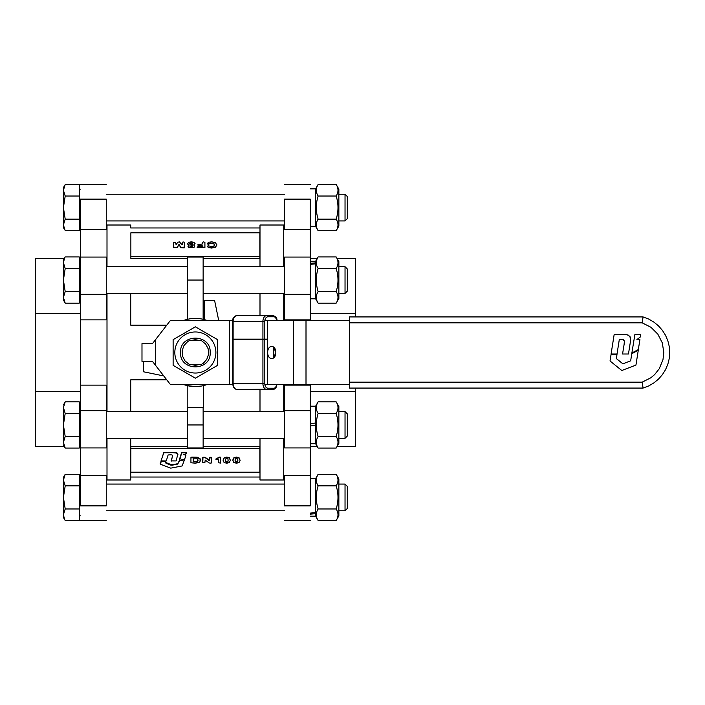 <?xml version="1.0" encoding="UTF-8"?>
<svg xmlns="http://www.w3.org/2000/svg" width="705" height="705" viewBox="0 0 705 705"><rect width="100%" height="100%" fill="white"/><g stroke="black" fill="none" stroke-linecap="round" stroke-linejoin="round"><path stroke-width="1.06" d="M310.253 423.916L315.435 423L315.435 406.203L310.253 406.203M310.253 443.709L315.435 443.709L315.435 425.08L310.253 425.996M263.864 339.29L233.117 339.29L233.117 383.635L264.807 383.635L264.807 339.29L263.864 339.29M262.921 339.29L262.921 383.635A5.931 4.159 90 0 0 267.08 389.565L273.469 389.169M273.469 315.831L237.294 315.435C233.672 316.774 232.156 318.748 232.729 321.365L232.729 339.14M267.75 315.831L267.08 315.435A5.931 4.159 90 0 0 262.921 321.365L262.921 339.14L267.512 339.14L267.512 321.365M262.921 339.14L233.126 339.14L233.126 321.365A5.931 4.159 -90 0 1 237.294 315.435M267.75 389.169L237.294 389.565A5.931 4.159 -90 0 1 233.126 383.635M267.512 383.635L267.512 339.29L264.807 339.29M273.751 347.292L273.751 357.708M229.574 320.625L170.284 320.625L152.492 343.608L141.987 343.608L141.987 361.392L152.492 361.392L170.284 384.375L229.574 384.375L229.574 320.625L232.765 320.625M271.733 346.569C277.188 346.199 277.188 358.801 271.733 358.431C266.287 358.801 266.287 346.199 271.733 346.569M264.851 320.625L349.539 320.625M349.539 384.375L264.851 384.375M232.765 384.375L229.574 384.375M274.853 348.499C273.39 351.169 273.39 353.831 274.853 356.501M617.025 354.007L611.085 354.007L614.161 334.496L623.273 334.496C629.16 334.179 631.486 336.902 630.252 342.674L628.463 354.007L622.559 354.007L624.092 344.498C625.194 341.379 624.348 339.722 621.563 339.546L619.307 339.546L617.025 354.007M624.092 344.498L624.401 340.92M623.335 339.66L621.563 339.546M626.868 334.734L627.565 334.884M628.243 335.113L630.129 336.805M630.393 337.625L630.534 338.585M611.059 354.509L610.037 360.978L621.801 370.504L635.936 365.084L638.281 350.27L631.75 353.725L630.675 360.819L622.859 363.824L616.355 358.554L616.998 354.509L611.059 354.509M640.757 334.496L634.888 334.496L631.874 352.993L638.316 349.583L639.928 339.572L636.897 339.572L640.343 336.972L640.757 334.496M349.539 322.855L349.539 388.076L643.066 388.076L648.626 385.961L653.782 382.974L658.391 379.202L662.339 374.734L665.52 369.702L667.846 364.221L669.274 358.44L669.75 352.5L669.274 346.56L667.846 340.779L665.52 335.298L662.339 330.266L658.391 325.798L653.782 322.026L648.626 319.039L643.066 316.924L349.539 316.924L349.539 322.855L642.184 322.855L643.057 316.994M642.184 322.855L650.909 327.252L657.836 334.144L662.286 342.85L663.819 352.5L662.956 359.788L659.201 368.821L654.645 374.575L650.909 377.748L642.184 382.145L643.066 388.076L648.626 385.961L653.782 382.974L658.391 379.202L662.339 374.734L665.52 369.702L667.846 364.221L669.274 358.44L669.75 352.5M203.366 363.172L201.471 364.362L189.248 364.362L185.018 360.934L182.516 356.104L182.137 350.676L183.961 345.556L187.68 341.581L189.248 340.638L201.471 340.638L205.693 344.066L208.204 348.896L208.574 354.324L206.75 359.444L203.366 363.172M310.253 446.635L317.303 446.635M336.179 448.063C338.585 444.212 338.585 440.361 336.179 436.51C338.585 428.807 338.585 421.105 336.179 413.403C338.585 409.552 338.585 405.701 336.179 401.85L338.858 406.503L338.858 443.41L336.179 448.063L318.122 448.063L336.179 448.063L336.999 446.635L355.461 446.635L355.461 391.495L310.253 391.495M310.253 313.505L355.461 313.505L355.461 316.924M355.461 388.076L355.461 391.495M336.999 258.365L355.461 258.365L355.461 313.505M310.253 258.365L317.303 258.365M106.261 479.99L107.001 479.99L107.001 438.298L107.001 479.99L130.725 479.99L130.725 438.298L130.725 477.029L259.995 477.029L259.995 438.298L259.995 479.99L283.71 479.99L283.71 438.298L283.71 479.99L284.459 479.99M283.71 411.614L283.71 384.375L283.71 411.614M283.71 320.625L283.71 293.386L283.71 320.625M284.459 225.01L283.71 225.01L283.71 266.701L283.71 225.01L259.995 225.01L259.995 266.701L259.995 225.01M310.253 229.451L310.253 199.136C310.253 180.119 310.253 180.119 310.253 199.136L284.459 199.136C284.459 180.119 284.459 180.119 284.459 199.136L284.459 229.451L310.253 229.451L310.253 319.858L284.459 319.858L284.459 294.32L310.253 294.32M310.253 257.069L284.459 257.069L284.459 294.32M310.253 384.375L310.253 385.142L284.459 385.142L284.459 447.931L310.253 447.931L310.253 505.864C310.253 524.881 310.253 524.881 310.253 505.864L284.459 505.864C284.459 524.881 284.459 524.881 284.459 505.864L284.459 475.549L310.253 475.549M310.253 385.142L310.253 447.931M310.253 184.613L284.459 184.613M310.253 319.858L310.253 320.625M310.253 520.387L284.459 520.387M310.253 513.108L315.435 512.588L315.435 478.66L310.253 478.66M310.253 516.166L315.435 516.166L315.435 513.716L310.253 514.148M336.179 474.306L338.858 478.959L338.858 515.866L336.179 520.519C338.585 516.668 338.585 512.817 336.179 508.966C338.585 501.264 338.585 493.562 336.179 485.86C338.585 482.009 338.585 478.157 336.179 474.306L318.122 474.306C315.717 478.157 315.717 482.009 318.122 485.86C315.717 493.562 315.717 501.264 318.122 508.966C315.717 512.817 315.717 516.668 318.122 520.519L336.179 520.519M315.435 513.716L315.435 512.588M336.179 508.966L318.122 508.966M336.179 485.86L318.122 485.86M347.309 508.481L347.309 486.344L345.036 484.071L345.036 510.755L347.309 508.481M63.415 497.413L65.204 508.966L63.415 514.747L63.415 477.4L65.204 474.306L63.415 480.079L65.204 485.86L63.415 497.413M64.552 475.549L65.204 474.306L79.277 474.306L79.277 520.519L65.204 520.519L63.415 517.426L63.415 514.747L64.552 519.277M79.277 485.86L65.204 485.86M79.277 508.966L65.204 508.966M64.552 403.093L65.204 401.85L79.277 401.85L79.277 448.063L65.204 448.063L63.415 444.97M80.467 258.365L79.277 258.365M64.384 258.365L35.25 258.365L35.25 313.505L80.467 313.505M80.467 391.495L35.25 391.495L35.25 313.505M63.415 442.291C63.415 445.851 63.415 445.851 63.415 442.291L63.415 407.622L65.204 413.403L63.415 424.956L65.204 436.51L63.415 442.291L65.204 448.063L64.384 446.635L35.25 446.635L35.25 391.495M80.467 446.635L79.277 446.635M259.995 227.971L130.725 227.971L130.725 225.01L107.001 225.01L107.001 266.701L107.001 225.01L106.261 225.01M107.001 293.386L107.001 411.614L107.001 293.386M80.467 475.549L80.467 505.864C80.467 524.881 80.467 524.881 80.467 505.864L106.261 505.864C106.261 524.881 106.261 524.881 106.261 505.864L106.261 475.549L80.467 475.549L80.467 385.142L106.261 385.142L106.261 410.68L80.467 410.68M80.467 447.931L106.261 447.931L106.261 410.68M80.467 385.142L80.467 319.858L106.261 319.858L106.261 257.069L80.467 257.069L80.467 199.136C80.467 180.119 80.467 180.119 80.467 199.136L106.261 199.136C106.261 180.119 106.261 180.119 106.261 199.136L106.261 229.451L80.467 229.451M80.467 319.858L80.467 257.069M80.467 520.387L106.261 520.387M80.467 184.613L106.261 184.613M310.253 226.34L315.435 226.34L315.435 188.834L310.253 188.834M336.179 184.481L338.858 189.134L338.858 226.041L336.179 230.694C338.585 226.843 338.585 222.991 336.179 219.14C338.585 211.438 338.585 203.736 336.179 196.034C338.585 192.183 338.585 188.332 336.179 184.481L318.122 184.481C315.717 188.332 315.717 192.183 318.122 196.034C315.717 203.736 315.717 211.438 318.122 219.14C315.717 222.991 315.717 226.843 318.122 230.694L336.179 230.694M336.179 196.034L318.122 196.034M336.179 219.14L318.122 219.14M347.309 202.053L347.309 196.519L345.036 194.245L345.036 220.929L347.309 218.656L347.309 202.053M64.552 229.451L63.415 227.6L63.415 224.921L65.204 230.694L79.277 230.694L79.277 184.481L65.204 184.481L63.415 190.253L63.415 187.574L64.552 185.723M63.415 207.587L63.415 190.253L65.204 196.034L63.415 207.587L65.204 219.14L63.415 224.921L63.415 207.587M79.277 219.14L65.204 219.14M79.277 196.034L65.204 196.034M310.253 263.309L315.435 262.912L315.435 261.291L310.253 261.291M310.253 298.797L315.435 298.797L315.435 263.864L310.253 264.349M336.179 256.937L338.858 261.59L338.858 298.497L336.179 303.15C338.585 299.299 338.585 295.448 336.179 291.597C338.585 283.895 338.585 276.193 336.179 268.49C338.585 264.639 338.585 260.788 336.179 256.937L318.122 256.937C315.717 260.788 315.717 264.639 318.122 268.49C315.717 276.193 315.717 283.895 318.122 291.597C315.717 295.448 315.717 299.299 318.122 303.15L336.179 303.15M315.435 263.864L315.435 262.912M336.179 291.597L318.122 291.597M336.179 268.49L318.122 268.49M347.309 285.578L347.309 268.975L345.036 266.701L345.036 293.386L347.309 291.112L347.309 285.578M64.552 258.18L63.415 262.709L63.415 260.03L65.204 256.937L79.277 256.937L79.277 303.15L65.204 303.15L64.552 301.907M65.204 268.49L63.415 280.044L63.415 262.709L65.204 268.49L79.277 268.49M63.415 297.378L63.415 280.044L65.204 291.597L63.415 297.378L65.204 303.15L63.415 300.057L63.415 297.378M79.277 291.597L65.204 291.597M345.036 438.298L347.309 436.025L347.309 413.888L345.036 411.614L345.036 438.298L338.858 438.298M345.036 411.614L338.858 411.614M284.459 411.614L203.137 411.614M187.574 411.614L106.261 411.614M284.459 438.298L203.137 438.298M187.574 438.298L106.261 438.298M63.415 407.622C63.415 404.062 63.415 404.062 63.415 407.622L65.204 401.85L63.415 404.943M79.277 448.063L65.204 448.063L64.552 446.82M79.277 413.403L65.204 413.403M79.277 436.51L65.204 436.51M80.467 406.538L79.277 406.538M80.467 443.375L79.277 443.375M315.435 425.08L315.435 423M336.179 436.51L318.122 436.51C315.717 440.361 315.717 444.212 318.122 448.063L315.435 443.41M315.435 406.503L318.122 401.85C315.717 405.701 315.717 409.552 318.122 413.403C315.717 421.105 315.717 428.807 318.122 436.51M336.179 413.403L318.122 413.403M336.179 401.85L318.122 401.85M190.491 340.638L195.356 339.678L200.22 340.638M210.178 352.5C211.103 333.377 179.616 333.377 180.533 352.5C179.616 371.623 211.103 371.623 210.178 352.5M200.22 364.362L195.356 365.322L190.491 364.362M195.356 373.033A20.533 20.533 0 0 0 215.889 352.5A20.533 20.533 0 0 0 195.356 331.967A20.533 20.533 0 0 0 174.822 352.5A20.533 20.533 0 0 0 195.356 373.033M173.122 339.66L195.356 326.82L217.598 339.66L217.598 365.34L195.356 378.18L173.122 365.34L173.122 339.66M192.333 246.6L189.989 246.115L192.333 245.604L192.333 246.6M189.989 246.503L191.355 245.807L192.703 246.503M192.518 244.274L190.183 244.309L189.733 243.666L190.174 242.961L192.447 242.969L192.518 244.274M189.733 244.053L191.293 243.11L192.906 244.062M183.124 241.921L182.339 242.308L181.934 244.723L179.493 241.921L177.748 242.212L176.065 244.732L175.651 242.308L173.527 242.308L173.527 247.578L177.114 247.684L178.991 244.785L180.894 247.684L184.243 247.86L184.463 242.308L183.124 241.921M182.339 242.696L182.339 244.494M173.527 242.696L173.527 247.578M173.527 247.191L177.114 247.288L178.991 244.397L180.894 247.288L184.463 247.191M194.598 244.415L193.866 245.208L194.598 244.811M195.056 243.569L193.84 242.256L191.258 241.841L188.588 242.335L187.583 244.009L189.01 245.411M187.583 243.613L189.01 245.014L187.944 246.186L188.843 247.631L193.875 247.631L194.765 246.186L193.866 244.811M187.944 246.186L188.843 247.235L191.355 247.649L193.875 247.235L194.765 246.186M203.393 241.921L202.617 242.308L202.617 243.939L197.893 244.714L198.114 245.56L202.617 246.23L197.92 246.618L197.144 247.578L204.908 247.578L204.908 242.308L203.393 241.921M202.617 242.696L202.617 243.939M197.893 244.891L201.841 245.278L202.617 246.23M197.144 247.191L204.908 247.191M210.16 243.084L213.73 243.251L214.505 244.785L213.721 246.248L211.676 246.697L208.609 245.833L207.349 246.133L208.186 247.455L211.562 248.072L215.404 247.288L216.867 245.093L215.413 242.59L211.703 241.824L208.689 242.273L207.279 243.56L211.72 243.19L213.73 243.648L214.505 245.173M207.349 246.133L208.186 247.058L211.562 247.675L215.404 246.891L216.867 244.697M207.261 243.251L207.279 243.948L208.46 244.274L210.16 243.481M236.475 458.356L237.664 458.973L237.867 460.33L237.647 461.731L236.475 462.304L235.276 461.687L235.082 460.33L235.303 458.929L236.475 458.356M237.867 459.942L237.647 461.343L236.475 461.916L235.276 461.299L235.082 459.942M226.737 458.356L227.926 458.973L228.129 460.33L227.909 461.731L226.737 462.304L225.538 461.687L225.344 460.33L225.565 458.929L226.737 458.356M228.129 459.942L227.909 461.343L226.737 461.916L225.538 461.299L225.344 459.942M197.18 458.779L193.223 458.849L193.223 461.819L197.233 461.916L198.061 460.33L197.18 458.779M193.223 461.423L197.233 461.528L198.061 459.942M220.048 457.483L220.824 457.871L220.594 457.201L219.555 457.483L220.048 457.096M218.647 462.401L218.647 459.854L215.836 459.175L219.555 457.483M218.867 457.704L219.555 457.096M216.303 458.823L218.867 457.307M215.836 459.175L216.303 458.435M220.824 457.871L220.594 463.062L218.647 462.788L218.647 459.854M195.232 463.159L190.94 462.771L190.94 457.889L197.268 457.607L200.053 459.043L200.07 461.59L198.863 462.586L195.232 463.159M200.423 460.383L200.053 458.655L197.268 457.219L191.716 457.113L190.94 457.889M190.94 462.383L190.94 457.501M179.484 460.453L177.713 463.696L171.817 464.877L165.666 462.471M171.024 465.212L165.957 463.22L165.745 461.29L161.251 461.29L160.467 464.242L170.742 468.146L182.146 465.943L184.472 459.827L179.484 460.841L177.713 464.093L171.817 465.265L171.024 464.824M161.251 460.903L160.185 463.493L160.467 464.242M184.472 459.44L183.97 459.255L184.472 459.766M184.472 459.827L183.97 459.316M211.729 457.889L211.729 462.771L210.954 463.159L209.209 462.974L205.217 460.065L204.873 462.771L202.758 462.771L202.978 457.615L205.208 457.686L209.27 460.673L209.605 457.889L211.729 457.889L210.954 457.113L209.605 457.889M202.758 457.889L202.978 457.228L205.208 457.298L209.27 460.286L209.605 457.501M202.758 462.383L202.758 457.501M186.666 452.795L186.367 452.284L181.661 452.407L179.281 459.96L179.643 460.471L184.745 458.981L185.979 455.033L183.732 454.699L186.19 453.764L186.666 452.848L181.661 452.795L179.643 460.471M185.979 454.989L184.322 454.469M176.153 460.92L177.81 454.117L176.417 453.042L172.619 452.663L163.657 452.786L161.119 460.903L166.265 460.92L168.116 454.954L170.399 454.822C172.302 454.813 173.007 455.298 172.513 456.285L171.086 460.903L176.153 460.92M177.907 454.549L177.36 453.139L175.245 452.399L163.957 452.266L161.119 460.506L161.419 461.07M172.61 455.474L171.385 461.07M226.737 457.078L224.19 457.651L223.088 459.933L224.093 462.568L226.737 463.194L229.275 462.621L230.376 460.33L229.284 457.66L226.737 457.078L224.19 458.038L223.088 460.321M230.376 460.33L229.284 458.047L226.737 457.466M236.475 457.078L233.937 457.651L232.835 459.933L233.831 462.568L236.475 463.194L239.013 462.621L240.114 460.33L239.021 457.66L236.475 457.078L233.937 458.038L232.835 460.321M240.114 460.33L239.021 458.047L236.475 457.466M130.866 460.347L130.866 472.2L259.845 472.2L259.845 448.486L130.866 448.486L130.866 460.347M187.574 280.044L187.574 319.303L183.247 320.625A34.096 34.096 0 0 1 207.473 320.625L203.137 319.303L203.137 257.069L187.574 257.069L187.574 280.044L203.137 280.044M259.845 256.514L130.866 256.514L130.866 232.8L259.845 232.8L259.845 258.488L203.137 258.488M187.574 258.488L130.866 258.488L130.866 256.514M203.137 407.349L203.137 447.931L187.574 447.931L187.574 407.349M201.507 386.04L195.356 386.596A34.096 34.096 0 0 0 207.473 384.375L203.19 385.688M259.995 411.614L259.995 389.565L259.995 411.614M203.137 446.512L259.845 446.512L259.845 448.486M130.866 448.486L130.866 446.512L187.574 446.512M130.725 379.836L130.725 411.614L130.725 379.836L166.768 379.836M183.247 384.375A34.096 34.096 0 0 0 195.356 386.596L187.204 385.609L187.204 407.349L203.507 407.349L203.507 385.609M152.492 361.392L143.468 361.392L143.468 371.773L163.745 375.932M218.735 320.625L214.628 300.612L204.256 300.612L204.256 319.585M259.995 293.386L259.995 315.435L259.995 293.386M130.725 325.164L130.725 293.386L130.725 325.164L166.768 325.164M130.725 225.01L130.725 227.971M259.995 479.99L259.995 477.029M130.725 479.99L130.725 477.029M267.08 389.565L268.032 388.226A4.591 3.225 -90 0 1 264.807 383.635M276.457 384.375A3.851 2.705 -90 0 1 273.751 388.226L268.032 388.226M276.836 384.375C276.686 387.442 275.347 389.178 272.8 389.565L273.751 388.226M276.836 320.625C277.418 318.422 276.069 316.695 272.8 315.435L273.751 316.774A3.851 2.705 -90 0 1 276.457 320.625M233.126 321.365L264.807 321.365A4.591 3.225 -90 0 1 268.032 316.774L273.751 316.774M267.08 315.435L268.032 316.774M264.807 339.14L264.807 321.365M306.005 384.375L306.005 320.625M293.527 384.375L293.527 320.625M155.329 365.067L155.329 339.933M642.184 382.145L349.539 382.145M284.459 410.68L310.253 410.68M106.261 294.32L80.467 294.32M203.137 424.956L187.574 424.956M232.729 339.29L232.729 383.635C233.011 387.265 234.536 389.248 237.294 389.565M315.435 478.959L318.122 474.306M315.435 515.866L318.122 520.519M106.261 510.755L284.459 510.755M338.858 510.755L345.036 510.755M79.277 515.831L80.467 515.831M106.261 484.071L284.459 484.071M338.858 484.071L345.036 484.071M79.277 478.995L80.467 478.995M315.435 226.041L318.122 230.694M315.435 189.134L318.122 184.481M106.261 194.245L284.459 194.245M338.858 194.245L345.036 194.245M79.277 189.169L80.467 189.169M106.261 220.929L284.459 220.929M338.858 220.929L345.036 220.929M79.277 226.005L80.467 226.005M315.435 298.497L318.122 303.15M315.435 261.59L318.122 256.937M106.261 266.701L187.574 266.701M203.137 266.701L284.459 266.701M338.858 266.701L345.036 266.701M79.277 261.625L80.467 261.625M106.261 293.386L187.574 293.386M203.137 293.386L284.459 293.386M338.858 293.386L345.036 293.386M79.277 298.462L80.467 298.462"/></g></svg>
